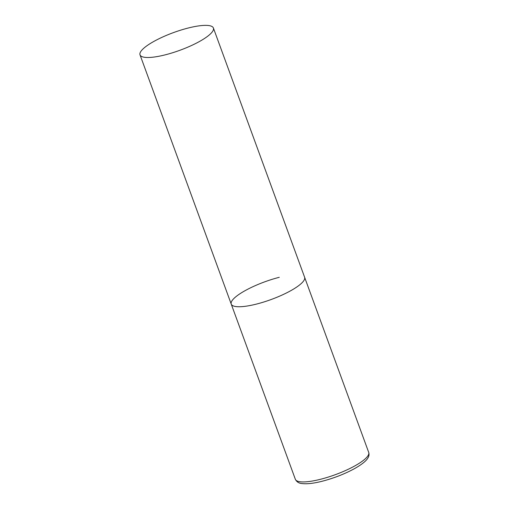 <?xml version="1.0" encoding="UTF-8"?>
<svg xmlns="http://www.w3.org/2000/svg" width="509" height="509" viewBox="0 0 509 509"><rect width="100%" height="100%" fill="white"/><g stroke="black" fill="none" stroke-linecap="round" stroke-linejoin="round"><path stroke-width="0.76" d="M213.398 28.008A39.066 9.404 -20.1 0 0 180.86 30.101A39.066 9.404 -20.1 0 0 141.68 50.34A39.066 9.404 -20.1 0 0 140.026 54.857A39.066 9.404 -20.1 0 0 172.564 52.764A39.066 9.404 -20.1 0 0 211.744 32.531A39.066 9.404 -20.1 0 0 213.398 28.008L368.72 452.444A39.066 9.404 159.9 0 1 320.67 479.243A39.066 9.404 159.9 0 1 295.347 479.293L231.239 304.108A39.066 9.404 -20.1 0 0 263.777 302.015A39.066 9.404 -20.1 0 0 302.957 281.776A39.066 9.404 -20.1 0 0 304.611 277.259A39.066 9.404 159.9 0 1 256.561 304.058A39.066 9.404 159.9 0 1 231.239 304.108A39.066 9.404 159.9 0 1 279.288 277.303M368.72 452.444C369.279 454.295 369.057 456.058 368.039 457.737C366.773 460.123 363.375 463.623 354.353 468.725C344.593 474.013 333.923 478.167 322.35 481.202C313.773 483.385 306.984 484.167 301.983 483.55C298.929 483.327 296.722 481.902 295.347 479.293M231.239 304.108L140.026 54.857"/></g></svg>
